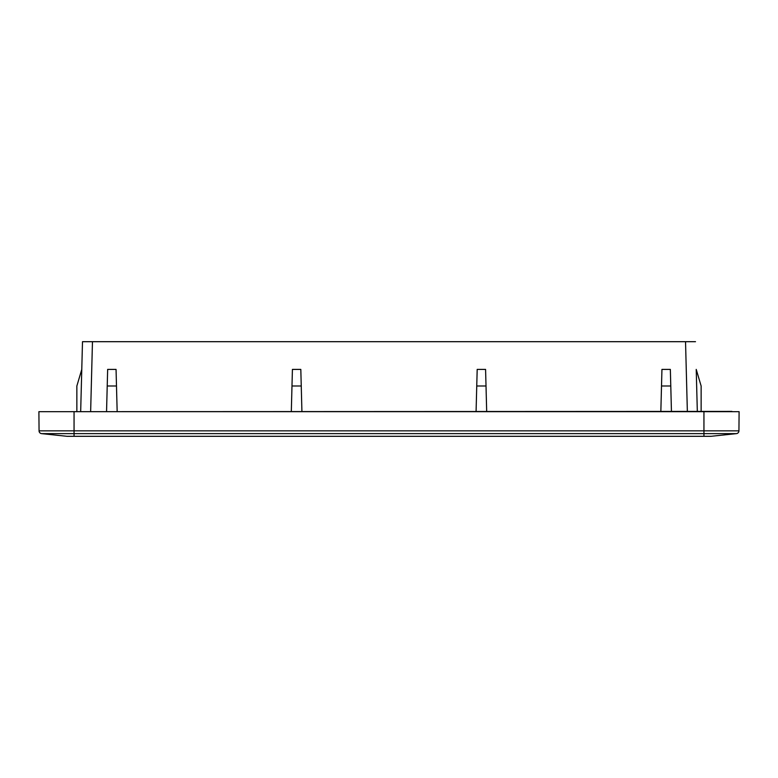 <?xml version="1.0" encoding="UTF-8"?>
<svg xmlns="http://www.w3.org/2000/svg" width="778" height="778" viewBox="0 0 778 778"><rect width="100%" height="100%" fill="white"/><g stroke="black" fill="none" stroke-linecap="round" stroke-linejoin="round"><path stroke-width="1.17" d="M74.056 436.312L74.056 433.628L703.944 433.628L703.944 430.847L74.056 430.847L74.056 411.679L38.9 411.679L39.065 430.847A2.801 2.801 0 0 0 41.574 433.628A2.801 2.801 0 0 1 39.065 430.847A2.801 2.801 0 0 0 41.574 433.628L67.064 436.312L710.936 436.312L736.426 433.628L703.944 433.628L703.944 436.312M738.935 430.847A2.801 2.801 0 0 1 736.426 433.628A2.801 2.801 0 0 0 738.935 430.847L739.1 411.679L703.944 411.679L703.944 430.847L738.935 430.847M74.056 411.679L703.944 411.679M701.134 411.397L701.134 385.995L696.222 369.404L697.321 411.397L696.222 369.404M695.503 341.688L685.535 341.688L687.353 411.397M116.486 385.995L116.058 369.404L107.656 369.404L107.218 385.995L116.486 385.995L117.157 411.397M301.251 385.995L300.814 369.404L292.421 369.404L291.983 385.995L301.251 385.995L301.913 411.397M486.017 385.995L485.579 369.404L477.186 369.404L476.749 385.995L486.017 385.995L486.678 411.397M670.782 385.995L670.344 369.404L661.942 369.404L661.514 385.995L670.782 385.995L671.443 411.397M90.647 411.397L92.465 341.688L685.535 341.688M660.843 411.397L661.514 385.995M476.087 411.397L476.749 385.995M291.322 411.397L291.983 385.995M106.557 411.397L107.218 385.995M82.497 341.688L80.679 411.397L82.497 341.688L92.465 341.688M81.778 369.404L76.857 385.995L76.857 411.397M731.933 411.397L46.067 411.679M41.574 433.628L74.056 433.628L74.056 430.847L39.065 430.847L38.9 411.679"/></g></svg>
